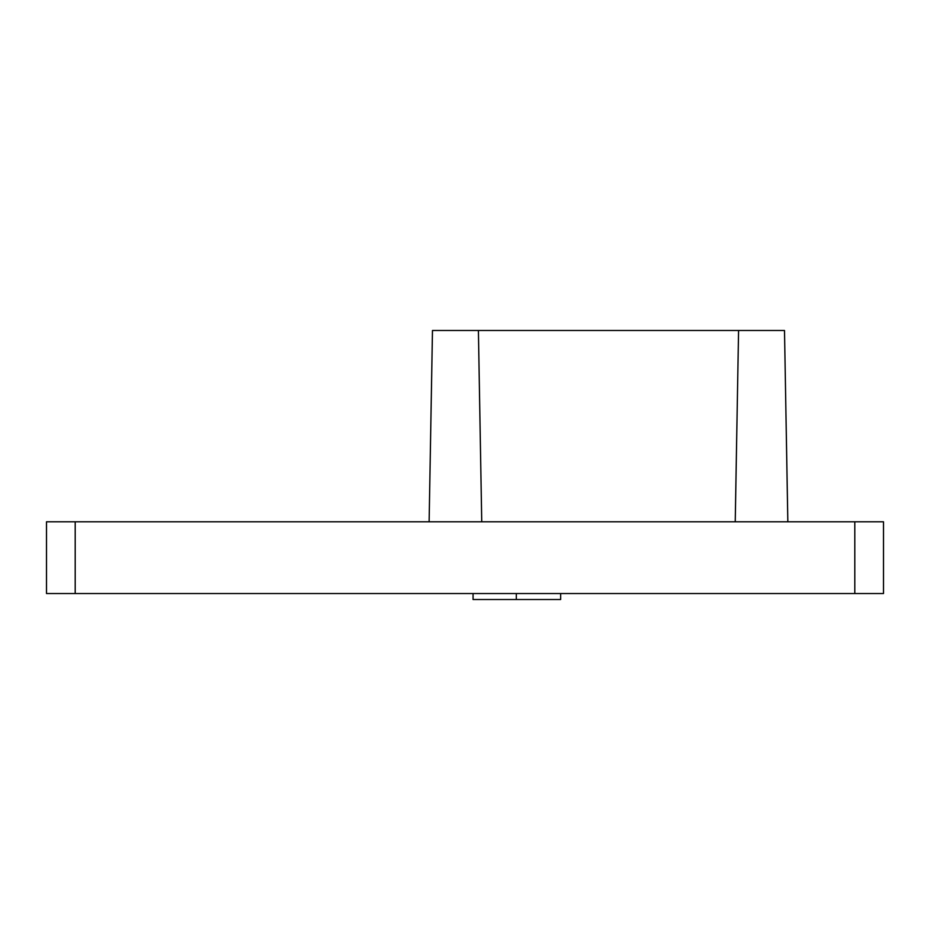 <?xml version="1.0" encoding="UTF-8"?>
<svg xmlns="http://www.w3.org/2000/svg" width="930" height="930" viewBox="0 0 930 930"><rect width="100%" height="100%" fill="white"/><g stroke="black" fill="none" stroke-linecap="round" stroke-linejoin="round"><path stroke-width="1.4" d="M883.5 593.538L46.5 593.538L46.5 521.8L883.5 521.8L883.5 593.538M429.125 521.8L432.473 330.487L784.502 330.487L787.838 521.8M481.74 521.8L478.404 330.487M735.235 521.8L738.571 330.487M473.068 599.513L473.068 593.538L473.056 599.513L516.313 599.513L516.313 593.538M560.662 593.538L560.662 599.513L516.313 599.513M75.202 593.538L75.202 521.8M854.798 593.538L854.798 521.8"/></g></svg>
